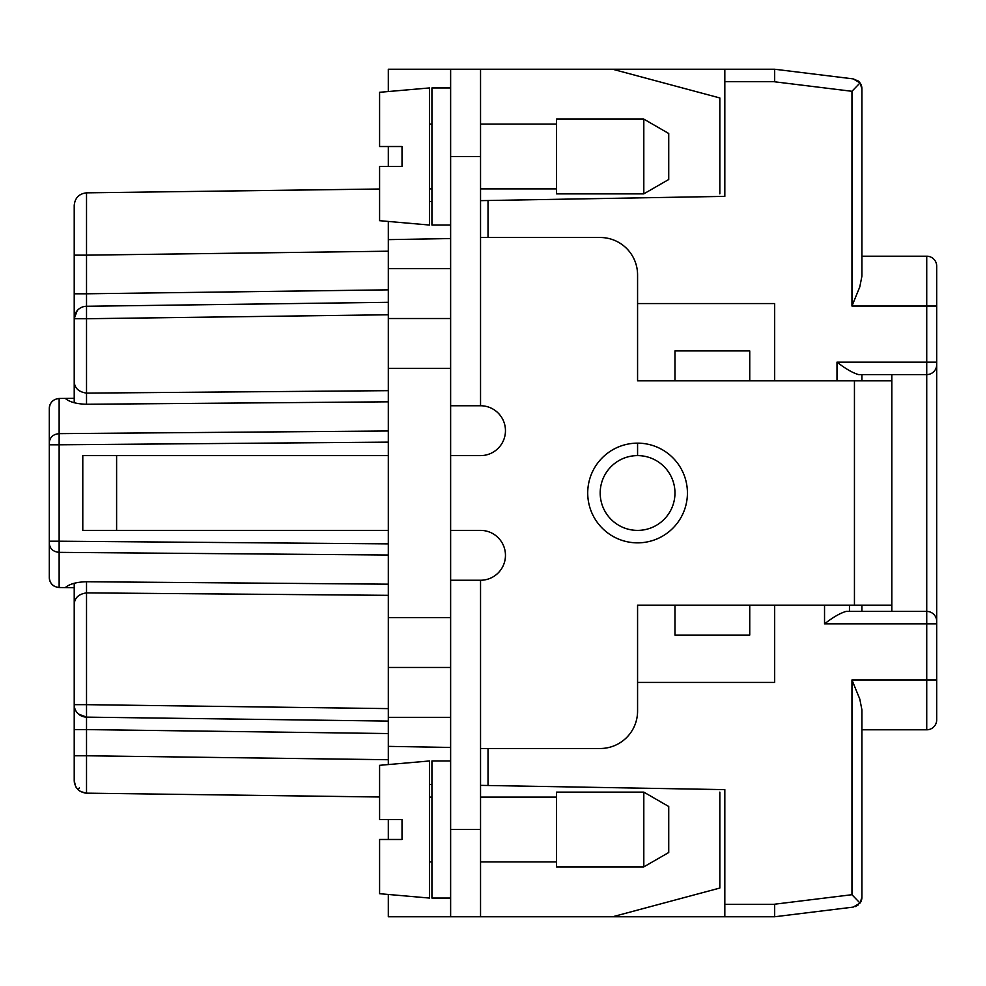 <?xml version="1.0" encoding="UTF-8"?>
<svg xmlns="http://www.w3.org/2000/svg" width="986" height="986" viewBox="0 0 986 986"><rect width="100%" height="100%" fill="white"/><g stroke="black" fill="none" stroke-linecap="round" stroke-linejoin="round"><path stroke-width="1.48" d="M49.3 541.203L49.3 543.434C49.867 548.795 53.158 551.766 59.135 552.357L59.135 541.203L49.3 541.203L49.3 408.45C49.818 402.51 53.096 399.182 59.135 398.48L59.135 433.643L388.311 430.981M379.585 189.004L86.522 192.837L86.522 255.152L74.221 255.152L74.221 402.732M388.311 302.308L86.522 306.264L86.522 293.791L388.311 289.847M388.311 251.208L86.522 255.152L86.522 293.791L74.221 293.791M891.837 374.594L891.837 380.83L854.443 380.83L854.443 605.17L637.572 605.17L674.966 605.17L674.966 635.083L749.742 635.083L749.742 605.17L774.676 605.17L774.676 682.448L637.572 682.448M388.311 401.82L86.522 404.26C76.575 403.989 69.501 402.029 65.298 398.393L74.221 398.282L74.221 381.04L74.221 402.362M388.311 390.666L86.522 393.118C78.449 391.923 74.344 387.905 74.221 381.04M388.311 759.725L86.522 755.769L86.522 793.163L379.585 796.996L86.522 793.163C79.09 792.288 74.998 788.134 74.221 780.69L74.221 773.221M388.311 314.768L86.522 318.725L86.522 404.26M74.221 318.725L86.522 318.725L86.522 306.264A12.461 12.461 0 0 0 74.221 318.725L77.204 310.639M76.267 787.531L75.786 786.717L76.267 787.531M74.344 782.403L74.27 781.676L74.344 782.403M79.718 791.031L77.783 789.404M84.882 793.027L86.448 793.163M74.233 780.789L74.332 782.342M77.808 789.441L79.422 787.863M388.311 555.019L59.135 552.357L59.135 587.52C53.096 586.818 49.818 583.49 49.3 577.549L49.3 543.434M50.126 404.47A9.971 9.971 0 0 0 49.3 408.45M388.311 543.865L59.135 541.203L59.135 433.643C53.158 434.234 49.867 437.205 49.3 442.566L49.3 444.797L59.135 444.797L388.311 442.135M853.161 907.12L774.676 916.758L853.161 907.12L860.026 903.065A9.971 9.971 0 0 0 861.924 897.223L861.924 709.871L859.792 699.062L851.953 679.958L851.953 894.709L774.676 904.199L774.676 916.758L724.821 916.758L724.821 789.626L488.021 785.497L488.021 748.497M379.585 765.321L429.44 760.97L429.44 898.061L379.585 893.698L388.311 894.462L388.311 916.758L450.627 916.758L450.627 69.242L388.311 69.242L388.311 91.538M450.627 530.394L480.539 530.394A24.921 24.921 0 0 1 505.461 555.315A24.921 24.921 0 0 1 480.539 580.249L480.539 916.758L724.821 916.758M59.135 587.52L74.221 587.718L74.221 604.96L74.221 583.268L74.221 729.591L86.522 729.591L86.522 717.13L78.486 714.049M388.311 733.547L86.522 729.591L86.522 755.769L74.221 755.769L74.221 729.591M388.311 595.334L86.522 592.882L86.522 704.67L74.221 704.67A12.461 12.461 0 0 0 86.522 717.13L86.522 704.67L388.311 708.614M388.311 584.18L86.522 581.74L86.522 592.882C78.449 594.077 74.344 598.095 74.221 604.96M480.539 785.361L488.021 785.497M86.522 192.837C79.09 193.712 74.998 197.866 74.221 205.31L74.221 255.152M74.221 755.769L74.221 780.69L75.626 786.434M637.572 380.83L674.966 380.83L637.572 380.83L637.572 274.884A37.394 37.394 0 0 0 600.191 237.503L480.539 237.503M854.443 380.83L749.742 380.83L774.676 380.83L774.676 303.552L637.572 303.552M450.627 455.606L480.539 455.606A24.921 24.921 0 0 0 505.461 430.685A24.921 24.921 0 0 0 480.539 405.751L480.539 69.242L774.676 69.242L774.676 81.801L851.953 91.291L851.953 306.042L859.792 286.914L861.924 276.129L861.924 88.777A9.971 9.971 0 0 0 857.573 80.544A9.971 9.971 0 0 1 861.924 88.777L860.026 82.935L851.953 91.291M861.924 374.594L861.924 380.83M836.991 380.83L836.991 362.133C845.532 368.776 852.73 372.93 858.584 374.594L926.729 374.594A9.971 9.971 0 0 0 936.7 364.623L936.7 362.133L926.729 362.133L926.729 611.406A9.971 9.971 0 0 1 936.7 621.377L936.7 719.829A9.971 9.971 0 0 1 926.729 729.8A9.971 9.971 0 0 0 936.7 719.829L936.7 689.929M65.298 398.393L59.135 398.48M450.627 318.515L388.311 318.515L388.311 239.635L450.627 238.55M429.44 201.526L431.93 201.477L429.44 201.526M388.311 239.635L388.311 221.431M450.627 747.45L388.311 746.365L388.311 368.37L450.627 368.37M388.311 318.515L388.311 368.37M65.298 587.607C69.501 583.971 76.575 582.011 86.522 581.74M55.179 586.645A9.971 9.971 0 0 1 49.3 577.549M388.311 819.539L388.311 839.48M431.93 784.523L429.44 784.474M388.311 764.569L388.311 746.365M724.821 69.242L724.821 196.374L480.539 200.639M388.311 146.52L388.311 166.461M388.311 530.394L82.787 530.394L82.787 455.606L388.311 455.606M450.627 667.485L388.311 667.485M388.311 721.086L86.522 717.13M86.522 793.163L80.544 791.536M774.676 69.242L853.161 78.88L858.239 81.049M936.7 362.133L936.7 306.042L926.729 306.042L926.729 256.2L861.924 256.2L861.924 238.748M861.924 208.835L861.924 206.345M861.924 116.607L861.924 88.777M858.239 904.951L855.072 906.689M861.924 233.879L861.924 235.753M861.924 233.509L861.924 226.028M861.924 225.289L861.924 223.785M861.924 221.542L861.924 210.708M861.924 213.321L861.924 223.415M861.924 226.78L861.924 229.023M861.924 894.327L861.924 869.393M861.924 779.655L861.924 777.165M861.924 747.252L861.924 729.8L926.729 729.8L926.729 679.958L851.953 679.958M936.7 266.171A9.971 9.971 0 0 0 926.729 256.2A9.971 9.971 0 0 1 936.7 266.171L936.7 306.042M860.026 82.935L853.161 78.88M824.53 605.17L824.53 623.867C833.059 617.224 840.257 613.07 846.111 611.406L926.729 611.406L926.729 679.958L936.7 679.958M926.729 611.406L849.451 611.406L849.451 605.17M824.53 623.867L936.7 623.867L936.7 318.515M851.953 894.709L860.026 903.065A9.971 9.971 0 0 0 861.924 897.223L860.026 903.065M480.539 405.751L450.627 405.751M637.572 605.17L637.572 711.116A37.394 37.394 0 0 1 600.191 748.497L480.539 748.497M637.572 542.855A49.855 49.855 0 0 0 687.427 493A49.855 49.855 0 0 0 637.572 443.145A49.855 49.855 0 0 0 587.718 493A49.855 49.855 0 0 0 637.572 542.855M637.572 455.606A37.394 37.394 0 0 1 674.966 493A37.394 37.394 0 0 1 637.572 530.394A37.394 37.394 0 0 1 600.191 493A37.394 37.394 0 0 1 637.572 455.606L637.572 443.145M480.539 916.758L450.627 916.758M480.539 580.249L450.627 580.249M719.829 792.128L719.829 888.041L612.651 916.758M891.837 380.83L891.837 611.406M861.924 605.17L861.924 611.406M854.443 605.17L891.837 605.17M612.651 69.242L719.829 97.959L719.829 193.872M749.742 380.83L749.742 350.917L674.966 350.917L674.966 380.83L749.742 380.83M480.539 69.242L450.627 69.242M643.809 866.904L556.56 866.904L556.56 792.128L643.809 792.128L643.809 866.879L668.73 852.508L668.73 806.536M450.627 898.061L431.93 898.061L431.93 760.97L450.627 760.97M379.585 765.432L379.585 819.539L402.017 819.539L402.017 839.48L379.585 839.48L379.585 893.599M643.809 193.872L556.56 193.872L556.56 119.096L643.809 119.096L643.809 193.848L668.73 179.489M668.73 179.464L668.73 133.504L643.809 119.096M450.627 225.03L431.93 225.03L431.93 87.939L450.627 87.939M379.585 92.302L429.44 87.939L429.44 225.03L379.585 220.679M379.585 92.401L379.585 146.52L402.017 146.52L402.017 166.461L379.585 166.461L379.585 220.568M388.311 717.34L450.627 717.34M388.311 268.66L450.627 268.66M774.676 904.298L724.821 904.298M488.021 237.503L488.021 200.503M724.821 81.702L774.676 81.702M450.627 617.63L388.311 617.63M836.991 362.133L926.729 362.133L926.729 306.042L851.953 306.042M480.539 156.491L450.627 156.491M116.607 455.606L116.607 530.394M480.539 829.509L450.627 829.509M556.56 797.107L480.539 797.107M668.73 806.511L643.809 792.128M431.93 797.107L429.44 797.107M556.56 124.076L480.539 124.076M431.93 124.076L429.44 124.076M429.44 861.924L431.93 861.924M480.539 188.893L556.56 188.893M480.539 861.924L556.56 861.924M429.44 188.893L431.93 188.893"/></g></svg>
